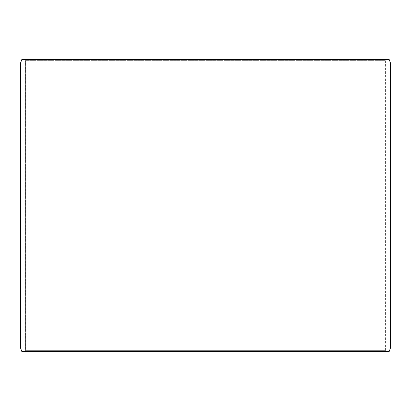 <?xml version="1.0" encoding="UTF-8"?>
<svg xmlns="http://www.w3.org/2000/svg" width="411" height="411" viewBox="0 0 411 411"><rect width="100%" height="100%" fill="white"/><g stroke="black" fill="none" stroke-linecap="round" stroke-linejoin="round"><path stroke-width="0.31" stroke-dasharray="2.06 1.54" d="M386.258 351.513L21.855 351.513L386.258 351.513L385.585 350.347L385.585 60.653L25.446 60.653L24.768 59.487L21.855 59.487L386.258 59.487L24.768 59.487M24.742 351.513L25.415 350.347L385.585 350.347L25.446 350.347L25.446 60.653M24.768 351.513L25.446 350.347M21.824 351.513L389.176 351.513M20.55 348.009L390.45 348.009M20.55 62.991L390.45 62.991M21.824 59.487L389.176 59.487M25.415 350.347L25.415 60.653L385.585 60.653L386.258 59.487M25.415 60.653L24.742 59.487"/><path stroke-width="0.62" d="M21.855 351.513L389.176 351.513L390.45 348.009L390.45 62.991L389.176 59.487L21.824 59.487L20.55 62.991L20.55 348.009L21.824 351.513L20.576 348.009L20.576 62.991L21.855 59.487M390.45 62.991L20.576 62.991M390.45 348.009L20.576 348.009"/></g></svg>
